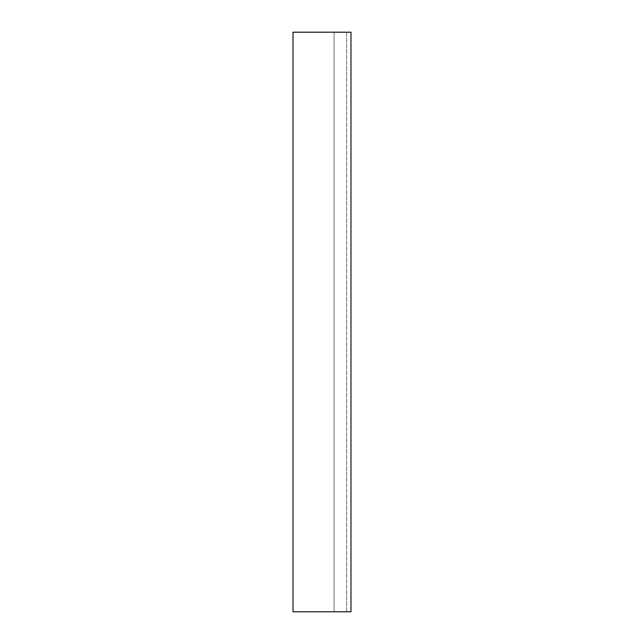 <?xml version="1.0" encoding="UTF-8"?>
<svg xmlns="http://www.w3.org/2000/svg" width="644" height="644" viewBox="0 0 644 644"><rect width="100%" height="100%" fill="white"/><g stroke="black" fill="none" stroke-linecap="round" stroke-linejoin="round"><path stroke-width="0.48" stroke-dasharray="3.22 2.42" d="M346.633 32.2L346.633 611.8L293.02 611.8L293.02 32.2L346.633 32.2L346.633 611.8L334.075 611.8L350.98 611.8L350.98 32.2L334.075 32.2L334.075 611.8L334.075 32.2L346.633 32.2"/><path stroke-width="0.97" d="M293.02 32.2L293.02 611.8L350.98 611.8L350.98 32.2L293.02 32.2"/></g></svg>
